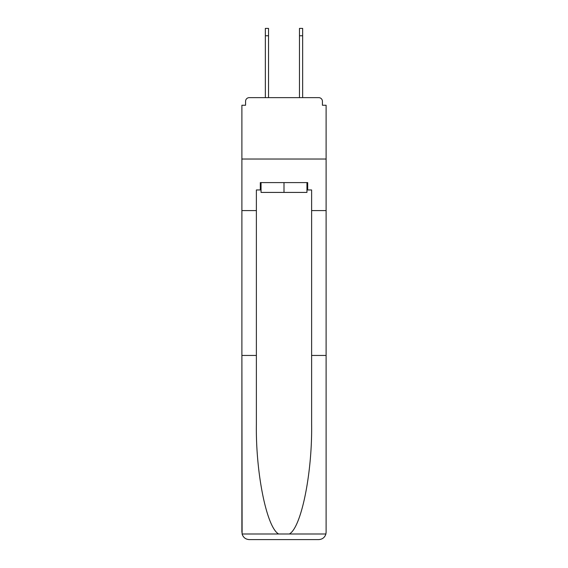 <?xml version="1.0" encoding="UTF-8"?>
<svg xmlns="http://www.w3.org/2000/svg" width="568" height="568" viewBox="0 0 568 568"><rect width="100%" height="100%" fill="white"/><g stroke="black" fill="none" stroke-linecap="round" stroke-linejoin="round"><path stroke-width="0.85" d="M311.619 355.447L326.11 355.447L326.11 532.237L326.11 105.25L322.425 105.25L322.425 101.324A3.685 3.685 0 0 0 318.74 97.639L249.26 97.639A3.685 3.685 0 0 0 245.575 101.324L245.575 105.25L241.89 105.25L241.89 159.026L326.11 159.026L241.89 159.026L241.89 210.586L256.381 210.586L256.381 424.133C255.614 472.924 266.697 527.587 278.654 533.998L289.346 533.998C301.303 527.587 312.386 472.924 311.619 424.133L311.619 189.96L307.693 189.96L307.693 182.598L260.307 182.598L260.307 189.96L261.046 189.96M318.74 97.639L303.149 97.639M264.851 97.639L249.26 97.639M322.425 105.25L322.425 101.324M245.575 101.324L245.575 105.25M306.954 182.598L306.954 192.417L261.046 192.417L261.046 182.598M284 182.598L284 192.417M256.381 355.447L241.89 355.447L242.103 533.998C243.225 537.484 245.603 539.351 249.26 539.6L267.918 539.6M249.26 539.6L318.74 539.6L249.26 539.6M300.081 539.6L318.74 539.6C322.397 539.351 324.775 537.484 325.897 533.998L326.11 532.237M241.89 532.237L241.89 210.586M326.11 210.586L311.619 210.586M260.307 189.96L256.381 189.96L256.381 210.586M306.954 189.96L307.693 189.96M265.341 35.763L265.341 28.4L268.529 28.4L268.529 35.763L265.341 35.763L265.341 97.639M268.529 97.639L268.529 35.763M299.471 97.639L299.471 28.4L302.659 28.4L302.659 35.763L299.471 35.763M302.659 97.639L302.659 35.763M242.103 533.998L278.654 533.998M289.346 533.998L325.897 533.998"/></g></svg>
